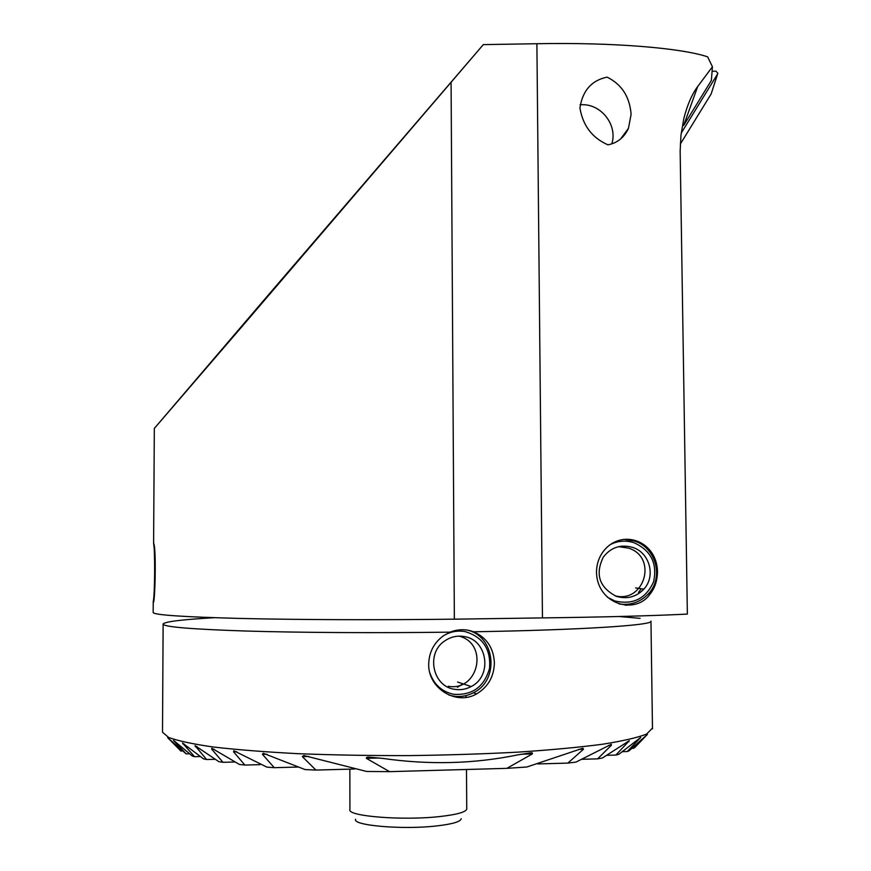 <?xml version="1.0" encoding="UTF-8"?>
<svg xmlns="http://www.w3.org/2000/svg" width="871" height="871" viewBox="0 0 871 871"><rect width="100%" height="100%" fill="white"/><g stroke="black" fill="none" stroke-linecap="round" stroke-linejoin="round"><path stroke-width="1.31" d="M153.22 602.449C155.038 605.193 156.442 547.87 153.699 543.373L153.601 543.711C155.169 549.296 154.886 595.22 153.242 601.513L153.154 612.563C154.221 614.98 183.204 616.94 240.102 618.443C296.684 619.782 378.221 620.098 454.357 619.172L542.459 617.909C603.276 617.125 651.573 615.851 687.361 614.088L680.153 150.988L680.959 135.375L683.789 118.652C687.284 104.977 691.922 94.264 697.704 86.501L683.67 125.457L711.378 80.426L712.434 66.773L697.704 86.501M641.328 588.763L638.487 592.389L641.328 588.763M596.504 572.454C597.31 604.616 635.525 615.133 649.908 594.262C654.85 588.165 657.376 580.652 657.485 571.714C656.876 539.236 618.562 527.336 601.654 553.847C598.225 559.378 596.504 565.573 596.504 572.454M461.772 684.519L457.427 687.273L461.772 684.519M428.695 664.159C427.977 688.395 456.448 705.858 476.6 693.882C488.076 687.001 494.009 676.669 494.39 662.896C493.639 648.002 486.726 637.626 473.65 631.791C465.92 628.938 458.059 629.058 450.067 632.15L443.372 635.808C433.91 642.831 429.022 652.281 428.695 664.159M189.584 753.763L186.111 753.851L173.514 740.339L192.339 756.05L194.527 756.681L182.485 742.985L203.531 758.881L206.579 759.512L195.028 745.609L218.882 761.69L222.987 762.31L211.773 749.267L211.805 748.222L239.405 764.444L244.871 765.054L233.559 751.847L233.918 750.78L266.874 767.111L274.289 767.689L262.443 754.34L263.227 753.252L305.068 769.572L315.923 770.073L302.335 756.627L303.794 755.505L366.637 771.466L389.587 771.652L366.353 758.347C366.168 757.335 367.246 756.943 369.609 757.182L383.229 758.478C429.479 765.043 474.292 763.845 517.657 754.896L529.993 752.936C532.105 752.588 532.878 752.914 532.312 753.938L506.857 768.353L526.89 766.992L582.895 748.211L583.483 749.245L567.848 763.105L575.981 762.092L611.355 744.27L611.322 745.304L597.593 758.859L602.449 757.977L629.287 740.72L615.862 755.059L618.911 754.242L640.697 737.443L627.251 751.553L629.091 750.802L647.436 734.384L634.719 747.579M231.849 338.155L386.474 157.357L231.849 338.155M182.224 750.998L180.907 751.031L167.711 737.737L186.111 753.851M265.339 298.481L483.318 44.617L241.768 326.832L154.319 428.434L265.339 298.481M579.934 108.004C582.547 90.638 591.605 80.35 607.098 77.138C621.709 84.345 629.7 96.746 631.105 114.341L628.459 128.309C624.246 137.455 617.408 142.964 607.947 144.836C592.236 137.923 582.895 125.642 579.934 108.004M712.434 66.773L707.622 56.833C681.242 48.003 613.522 42.254 536.895 43.724L483.318 44.617M652.466 728.08L646.576 734.101C637.485 737.639 622.721 741.036 602.297 744.28C578.714 747.351 550.57 749.975 517.864 752.141C483.144 753.97 446.627 755.124 408.303 755.614C369.946 755.68 333.332 755.037 298.448 753.698C265.557 751.989 237.206 749.768 213.395 747.013C192.752 744.052 177.804 740.851 168.56 737.421L162.507 732.217M180.145 750.399L180.907 751.031M597.593 758.859L581.98 759.283M298.143 767.035L274.289 767.689M567.848 763.105L537.919 763.932M354.628 769.006L315.923 770.073M506.857 768.353L389.587 771.652M200.417 756.529L194.527 756.681M215.289 759.283L206.579 759.512M633.794 748.287L631.932 748.331M235.17 761.983L222.987 762.31M627.251 751.553L622.351 751.684M259.928 764.651L244.871 765.054M615.862 755.059L606.793 755.299M622.221 546.106L625.291 547.195M717.846 73.262L711.172 93.905L680.316 144.085M711.172 93.905L717.573 74.024L681.22 133.121M712.086 71.291L715.842 71.15L717.846 73.208L717.573 74.024M580.075 104.716L582.982 104.683C602.242 104.868 617.604 125.707 611.834 143.835M466.693 630.016C495.261 635.569 500.074 680.207 473.389 692.772C466.845 696.147 459.986 697.225 452.811 696.005L448.913 695.047M442.773 636.233C449.708 631.769 457.166 630.223 465.147 631.606C482.937 637.017 491.059 649.298 489.524 668.46C484.189 686.958 472.202 695.559 453.573 694.274C441.924 691.705 434.041 684.639 429.936 673.076M464.232 636.559C487.608 639.793 492.692 676.07 471.189 686.544C465.898 689.364 460.334 690.278 454.499 689.288C432.321 686.348 425.777 652.782 445.005 640.74C450.928 636.766 457.34 635.384 464.232 636.559M349.848 769.137L349.924 809.595C346.908 816.269 403.001 820.787 440.127 816.508C457.112 814.57 465.985 812.066 466.747 808.985L466.747 808.713M355.586 819.273C352.396 825.588 403.273 829.911 437.035 825.893C452.637 824.053 460.683 821.669 461.195 818.729M617.517 596.243L616.015 596.221M623.788 539.323L634.6 541.087C656.157 547.674 663.996 577.909 648.242 593.989C640.261 602.231 630.56 605.563 619.172 603.984M610.495 544.473C618.17 540.706 626.097 540.151 634.273 542.818C651.116 550.679 657.551 563.689 653.566 581.861C645.868 598.769 632.956 605.138 614.817 600.968L607.37 597.201M632.727 547.424C649.69 552.606 656.026 576.275 643.854 589.134C636.168 597.06 627.011 599.466 616.374 596.341C599.324 587.479 594.958 574.435 603.255 557.2C610.876 547.336 620.696 544.081 632.727 547.424M619.706 546.444L621.186 546.661M628.884 741.744L627.262 741.787M236.803 751.771L233.559 751.847M640.022 738.466L639.162 738.488M214.168 749.212L211.773 749.267M196.988 746.599L195.267 746.643M184.129 743.965L182.954 743.997M532.312 753.938L521 754.232M379.636 757.999L366.353 758.347M583.483 749.245L578.769 749.365M308.9 756.453L302.335 756.627M611.322 745.304L608.589 745.369M266.907 754.221L262.443 754.34M174.886 741.33L174.2 741.341M450.067 632.15C377.546 633.097 300.332 632.651 246.526 631.05C192.382 629.276 164.586 627 163.127 624.235L163.127 623.908C165.283 621.622 182.289 619.553 214.146 617.702M619.139 616.505L640.098 618.356M650.975 621.099L650.964 621.361C651.802 625.28 581.872 629.951 473.65 631.791M625.182 605.127L626.891 605.214M454.357 619.172L451.08 82.331M542.459 617.909L536.895 43.724M649.908 594.262L648.242 593.989M476.6 693.882L473.389 692.772M466.007 695.591L466.018 697.377M163.127 624.224L162.507 731.4M628.459 128.309L620.598 138.979M650.964 621.361L652.477 728.842M153.612 542.905L154.319 428.456M471.189 686.544L457.602 682.047M448.282 686.294C478.582 691.65 489.045 643.876 459.169 636.135M466.747 808.985L466.486 769.496M643.854 589.134L635.656 587.925M615.035 595.84C644.507 603.472 657.877 557.353 628.688 548.164L618.682 546.65"/></g></svg>
